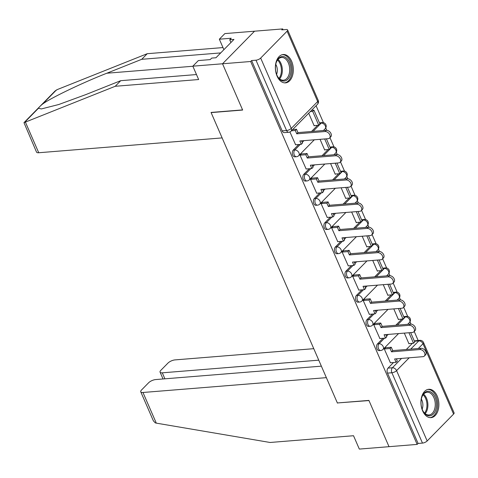 <?xml version="1.0" encoding="UTF-8"?>
<svg xmlns="http://www.w3.org/2000/svg" width="478" height="478" viewBox="0 0 478 478"><rect width="100%" height="100%" fill="white"/><g stroke="black" fill="none" stroke-linecap="round" stroke-linejoin="round"><path stroke-width="0.72" d="M382.98 338.299L377.495 343.885A3.645 2.294 85.4 0 0 376.975 348.892A3.645 2.294 85.4 0 0 379.138 350.625L380.691 350.499A3.645 2.294 -94.6 0 1 378.528 348.767A3.645 2.294 -94.6 0 1 379.048 343.76L384.539 338.173M372.452 314.076L366.961 319.663A3.645 2.294 85.4 0 0 366.441 324.67A3.645 2.294 85.4 0 0 368.604 326.402L370.157 326.277A3.645 2.294 -94.6 0 1 368 324.544A3.645 2.294 -94.6 0 1 368.514 319.537L374.005 313.95M361.918 289.853L356.427 295.44A3.645 2.294 85.4 0 0 355.913 300.447A3.645 2.294 85.4 0 0 358.07 302.18L359.629 302.054A3.645 2.294 -94.6 0 1 357.466 300.321A3.645 2.294 -94.6 0 1 357.98 295.314L363.471 289.728M351.384 265.631L345.893 271.217A3.645 2.294 85.4 0 0 345.379 276.224A3.645 2.294 85.4 0 0 347.542 277.957L349.095 277.832A3.645 2.294 -94.6 0 1 346.932 276.099A3.645 2.294 -94.6 0 1 347.452 271.092L352.943 265.505M340.856 241.408L335.365 246.995A3.645 2.294 85.4 0 0 334.845 252.002A3.645 2.294 85.4 0 0 337.008 253.734L338.561 253.609A3.645 2.294 -94.6 0 1 336.404 251.876A3.645 2.294 -94.6 0 1 336.918 246.869L342.409 241.282M330.322 217.185L324.831 222.772A3.645 2.294 85.4 0 0 324.317 227.779A3.645 2.294 85.4 0 0 326.474 229.512L328.033 229.386A3.645 2.294 -94.6 0 1 325.871 227.653A3.645 2.294 -94.6 0 1 326.384 222.646L331.875 217.06M319.788 192.963L314.297 198.549A3.645 2.294 85.4 0 0 313.783 203.556A3.645 2.294 85.4 0 0 315.946 205.295L317.5 205.164A3.645 2.294 -94.6 0 1 315.337 203.431A3.645 2.294 -94.6 0 1 315.856 198.424L321.341 192.837M309.254 168.74L303.769 174.327A3.645 2.294 85.4 0 0 303.249 179.334A3.645 2.294 85.4 0 0 305.412 181.072L306.966 180.941A3.645 2.294 -94.6 0 1 304.809 179.208A3.645 2.294 -94.6 0 1 305.322 174.201L310.814 168.614M298.726 144.517L293.235 150.104A3.645 2.294 85.4 0 0 292.715 155.111A3.645 2.294 85.4 0 0 294.878 156.85L296.432 156.724A3.645 2.294 -94.6 0 1 294.275 154.986A3.645 2.294 -94.6 0 1 294.789 149.978L300.28 144.392M291.634 61.286A14.226 8.939 85.4 0 0 283.203 54.516A14.226 8.939 85.4 0 0 277.073 76.104A14.226 8.939 85.4 0 0 285.497 82.873A14.226 8.939 85.4 0 0 291.634 61.286M437.191 396.053A14.226 8.939 85.4 0 0 428.766 389.283A14.226 8.939 85.4 0 0 422.63 410.871A14.226 8.939 85.4 0 0 431.06 417.641A14.226 8.939 85.4 0 0 437.191 396.053M418.154 340.479L414.217 331.427M411.026 324.09L410.005 321.742M407.704 316.448L403.683 307.205M400.492 299.867L399.471 297.519M397.17 292.225L393.149 282.982M389.958 275.645L388.943 273.302M386.636 268.003L382.621 258.759M379.43 251.422L378.409 249.08M376.108 243.78L372.087 234.537M368.897 227.199L367.875 224.857M365.574 219.557L361.553 210.314M358.363 202.977L357.347 200.635M355.04 195.335L351.025 186.091M347.835 178.754L346.813 176.412M344.507 171.112L340.491 161.869M337.301 154.531L336.279 152.189M333.979 146.889L329.957 137.652M326.767 130.309L325.745 127.967M323.445 122.667L316.072 105.716M283.048 29.767L282.683 28.919L281.751 29.869L286.131 29.517A3.645 1.356 -23.5 0 1 287.613 29.959A3.645 1.356 -23.5 0 1 287.093 31.19L260.677 58.065L291.263 128.409L317.679 101.527L287.093 31.19M321.371 366.16L155.667 379.568A5.473 2.031 -23.5 0 0 148.622 382.759L141.53 389.982A5.473 2.031 -23.5 0 0 140.753 391.817A5.473 2.031 -23.5 0 0 142.97 392.486L156.3 423.138L270.094 442.479L353.523 435.727L359.325 449.081L389.02 446.679L368.902 400.409L337.366 402.96L211.121 112.599L242.651 110.048L222.533 63.777L254.541 31.195L282.683 28.919M453.58 414.085L423 343.748A3.645 1.356 -23.5 0 0 423.514 342.523L454.1 412.861A3.645 1.356 156.5 0 1 453.58 414.085L427.171 440.967A3.645 1.356 156.5 0 1 422.474 443.094L418.089 443.453L387.509 373.115A3.645 2.294 -94.6 0 1 388.022 368.108L393.514 362.521M396.573 359.408L397.2 358.769M406.306 349.502L412.365 343.335M414.408 341.256L418.824 340.874A3.645 2.294 -94.6 0 1 419.875 340.342L415.496 340.695A3.645 2.294 85.4 0 0 414.438 341.226M337.605 402.936L368.968 400.564L389.02 446.679L417.157 444.403L250.669 61.501L222.533 63.777L254.541 31.195L224.851 33.597L219.342 39.202L223.895 49.67M418.089 443.453L417.157 444.403M251.601 60.551L282.187 130.888A3.645 2.294 85.4 0 0 284.344 132.627L288.73 132.269A3.645 2.294 -94.6 0 1 286.567 130.536L255.987 60.198L251.601 60.551L250.669 61.501M255.987 60.198A3.645 1.356 -23.5 0 0 260.677 58.065M289.925 131.964L295.613 144.768M308.698 113.214L314.195 125.863L314.47 125.583M301.493 153.928L299.987 155.105L306.147 168.991M320.057 139.337L324.729 150.086L325.004 149.805M312.026 178.151L310.521 179.328L316.681 193.214M330.591 163.56L335.263 174.303L335.532 174.028M322.56 202.373L321.049 203.55L327.215 217.436M341.119 187.782L345.791 198.525L346.066 198.251M333.088 226.596L331.583 227.773L337.743 241.659M351.653 212.005L356.325 222.748L356.6 222.473M343.622 250.819L342.117 251.996L348.277 265.882M362.187 236.228L366.859 246.971L367.128 246.696M354.156 275.041L352.645 276.218L358.811 290.104M372.721 260.45L377.387 271.193L377.662 270.918M364.684 299.264L363.178 300.441L369.339 314.327M383.248 284.673L387.921 295.416L388.196 295.141M375.218 323.486L373.712 324.664L379.873 338.549M393.782 308.896L398.455 319.639L398.73 319.364M385.752 347.709L384.246 348.886L390.406 362.772M386.039 335.186L386.672 334.546M395.778 325.279L401.837 319.113M403.88 317.034L405.464 316.878A3.645 2.294 -94.6 0 1 406.515 316.346L404.962 316.472A3.645 2.294 85.4 0 0 403.904 317.004M375.505 310.963L376.138 310.324M385.244 301.056L391.303 294.89M393.346 292.811L394.93 292.656A3.645 2.294 -94.6 0 1 395.987 292.124L394.428 292.249A3.645 2.294 85.4 0 0 393.376 292.781M364.977 286.74L365.604 286.101M374.71 276.834L380.769 270.668M382.812 268.588L384.396 268.433A3.645 2.294 -94.6 0 1 385.453 267.901L383.9 268.027A3.645 2.294 85.4 0 0 382.842 268.558M354.443 262.518L355.076 261.878M364.182 252.611L370.241 246.445M372.278 244.366L373.862 244.21A3.645 2.294 -94.6 0 1 374.919 243.678L373.366 243.804A3.645 2.294 85.4 0 0 372.308 244.336M343.909 238.295L344.542 237.656M353.648 228.388L359.707 222.222M361.75 220.143L363.334 219.988A3.645 2.294 -94.6 0 1 364.385 219.456L362.832 219.581A3.645 2.294 85.4 0 0 361.774 220.113M333.375 214.072L334.008 213.433M343.114 204.166L349.173 198M351.216 195.92L352.8 195.765A3.645 2.294 -94.6 0 1 353.857 195.233L352.298 195.365A3.645 2.294 85.4 0 0 351.246 195.89M322.847 189.85L323.475 189.21M332.58 179.943L338.639 173.777M340.683 171.698L342.266 171.542A3.645 2.294 -94.6 0 1 343.324 171.016L341.77 171.142A3.645 2.294 85.4 0 0 340.712 171.668M312.313 165.633L312.947 164.988M322.053 155.72L328.111 149.554M330.155 147.475L331.738 147.32A3.645 2.294 -94.6 0 1 332.79 146.794L331.236 146.919A3.645 2.294 85.4 0 0 330.179 147.445M301.779 141.41L302.413 140.765M311.519 131.498L317.577 125.332M319.621 123.252L321.204 123.097A3.645 2.294 -94.6 0 1 322.262 122.571L320.702 122.697A3.645 2.294 85.4 0 0 319.651 123.222M404.316 333.118L408.989 343.861L409.258 343.586M325.016 131.54L326.229 130.309A4.194 2.868 44.5 0 1 330.507 132.681A4.194 2.868 44.5 0 1 330.776 136.822L329.563 138.052A4.194 2.868 -135.5 0 0 329.294 133.918A4.194 2.868 -135.5 0 0 325.016 131.54L296.736 133.828L295.285 130.494L296.497 129.257L292.632 129.568M295.494 144.78L301.295 144.314L299.843 140.974L328.123 138.686A4.194 2.868 -135.5 0 0 329.563 138.052M301.295 144.314L302.508 143.077L301.534 140.837M291.419 130.805L295.285 130.494M314.088 125.612L318.73 125.236L319.949 124.005L313.938 110.185L311.483 110.382M318.73 125.236L312.726 111.422L313.938 110.185M310.27 111.619L312.726 111.422M326.229 130.309L297.949 132.597L296.497 129.257M297.949 132.597L296.736 133.828M220.705 52.915L141.727 59.308L147.23 53.703L57.414 89.517L55.209 90.874L23.978 122.661L115.216 86.285L120.725 80.68L196.476 74.55M141.727 59.308L106.833 73.224C82.33 82.808 50.345 98.169 42.548 104.096C40.236 105.997 38.885 107.377 38.479 108.231L41.335 108.942L58.734 104.521L85.831 94.59L120.725 80.68M147.23 53.703L222.981 47.573M115.216 86.285L198.645 79.533L192.837 66.179L222.533 63.777L242.585 109.892L211.049 112.444L222.121 137.909L38.73 152.745A5.473 2.031 156.5 0 1 36.513 152.082L23.978 122.661M192.837 66.179L198.346 60.575L210.218 59.613L211.712 58.095L215.954 57.754L233.969 39.417L229.727 39.764L230.928 42.518M229.727 39.764L231.221 38.24L219.342 39.202M156.3 423.138L155.242 422.863L153.366 420.825L140.753 391.817M313.765 348.677L174.984 359.904A5.473 2.031 -23.5 0 0 167.945 363.101L160.847 370.319A5.473 2.031 -23.5 0 0 160.076 372.159A5.473 2.031 -23.5 0 0 162.293 372.822L164.898 378.821M318.76 360.167L162.293 372.822M337.438 403.115L326.366 377.65L142.97 392.486M278.662 58.304A12.309 7.738 -94.6 0 1 289.519 62.373A12.309 7.738 -94.6 0 1 287.78 79.264A12.309 7.738 -94.6 0 1 277.575 76.522A12.309 7.738 -94.6 0 1 276.404 62.062A12.309 7.738 -94.6 0 1 278.662 58.304M277.431 76.253A11.4 7.164 85.4 0 0 283.43 80.202A11.4 7.164 85.4 0 0 286.734 78.547A11.4 7.164 85.4 0 0 289.208 65.48A11.4 7.164 85.4 0 0 281.596 57.48A11.4 7.164 85.4 0 0 278.292 59.141A11.4 7.164 85.4 0 0 276.302 62.343M276.589 74.371A8.114 5.103 85.4 0 0 275.776 64.345M284.476 82.861A14.137 8.885 85.4 0 0 288.455 80.818A14.137 8.885 85.4 0 0 291.544 64.709A14.137 8.885 85.4 0 0 282.199 54.689M424.225 393.071A12.309 7.738 -94.6 0 1 435.082 397.14A12.309 7.738 -94.6 0 1 433.337 414.032A12.309 7.738 -94.6 0 1 423.132 411.283A12.309 7.738 -94.6 0 1 421.966 396.824A12.309 7.738 -94.6 0 1 424.225 393.071M422.988 411.02A11.4 7.164 85.4 0 0 428.993 414.97A11.4 7.164 85.4 0 0 432.291 413.315A11.4 7.164 85.4 0 0 434.765 400.247A11.4 7.164 85.4 0 0 427.153 392.247A11.4 7.164 85.4 0 0 423.855 393.902A11.4 7.164 85.4 0 0 421.865 397.11M422.146 409.132A8.114 5.103 85.4 0 0 421.333 399.106M430.039 417.629A14.137 8.885 85.4 0 0 434.012 415.585A14.137 8.885 85.4 0 0 437.101 399.471A14.137 8.885 85.4 0 0 427.756 389.456M335.55 155.762L336.763 154.531A4.194 2.868 44.5 0 1 341.041 156.904A4.194 2.868 44.5 0 1 341.304 161.044L340.091 162.275A4.194 2.868 -135.5 0 0 339.828 158.14A4.194 2.868 -135.5 0 0 335.55 155.762L307.27 158.051L305.818 154.717L307.031 153.48L301.116 153.958M306.028 169.003L311.823 168.531L310.377 165.197L338.651 162.908A4.194 2.868 -135.5 0 0 340.091 162.275M311.823 168.531L313.042 167.3L312.062 165.059M300.023 155.183L305.818 154.717M324.622 149.835L329.264 149.459L330.477 148.228L326.39 138.823M329.264 149.459L324.699 138.961M336.763 154.531L308.483 156.82L307.031 153.48M308.483 156.82L307.27 158.051M346.078 179.985L347.291 178.754A4.194 2.868 44.5 0 1 351.575 181.126A4.194 2.868 44.5 0 1 351.838 185.261L350.625 186.498A4.194 2.868 -135.5 0 0 350.362 182.363A4.194 2.868 -135.5 0 0 346.078 179.985L317.798 182.273L316.346 178.939L317.565 177.702L311.644 178.18M316.561 193.226L322.357 192.754L320.905 189.419L349.185 187.131A4.194 2.868 -135.5 0 0 350.625 186.498M322.357 192.754L323.57 191.523L322.596 189.282M310.551 179.405L316.346 178.939M335.156 174.058L339.798 173.681L341.011 172.45L336.924 163.046M339.798 173.681L335.233 163.183M347.291 178.754L319.017 181.043L317.565 177.702M319.017 181.043L317.798 182.273M356.612 204.208L357.825 202.977A4.194 2.868 44.5 0 1 362.109 205.349A4.194 2.868 44.5 0 1 362.372 209.484L361.159 210.72A4.194 2.868 -135.5 0 0 360.89 206.586A4.194 2.868 -135.5 0 0 356.612 204.208L328.332 206.496L326.88 203.162L328.093 201.925L322.178 202.403M327.095 217.448L332.891 216.976L331.439 213.642L359.719 211.354A4.194 2.868 -135.5 0 0 361.159 210.72M332.891 216.976L334.104 215.745L333.13 213.505M321.085 203.628L326.88 203.162M345.684 198.28L350.332 197.904L351.545 196.673L347.458 187.268M350.332 197.904L345.767 187.406M357.825 202.977L329.545 205.265L328.093 201.925M329.545 205.265L328.332 206.496M367.146 228.43L368.359 227.199A4.194 2.868 44.5 0 1 372.637 229.571A4.194 2.868 44.5 0 1 372.906 233.706L371.687 234.943A4.194 2.868 -135.5 0 0 371.424 230.808A4.194 2.868 -135.5 0 0 367.146 228.43L338.866 230.719L337.414 227.385L338.627 226.148L332.712 226.626M337.623 241.671L343.425 241.199L341.973 237.865L370.253 235.576A4.194 2.868 -135.5 0 0 371.687 234.943M343.425 241.199L344.638 239.968L343.664 237.727M331.618 227.851L337.414 227.385M356.218 222.503L360.86 222.127L362.073 220.896L357.986 211.491M360.86 222.127L356.295 211.629M368.359 227.199L340.079 229.488L338.627 226.148M340.079 229.488L338.866 230.719M377.68 252.653L378.893 251.422A4.194 2.868 44.5 0 1 383.171 253.794A4.194 2.868 44.5 0 1 383.434 257.929L382.221 259.166A4.194 2.868 -135.5 0 0 381.958 255.031A4.194 2.868 -135.5 0 0 377.68 252.653L349.4 254.941L347.948 251.601L349.161 250.37L343.24 250.848M348.157 265.893L353.953 265.421L352.501 262.087L380.781 259.799A4.194 2.868 -135.5 0 0 382.221 259.166M353.953 265.421L355.166 264.191L354.192 261.95M342.146 252.073L347.948 251.601M366.751 246.726L371.394 246.349L372.607 245.118L368.52 235.714M371.394 246.349L366.829 235.851M378.893 251.422L350.613 253.71L349.161 250.37M350.613 253.71L349.4 254.941M388.208 276.876L389.421 275.645A4.194 2.868 44.5 0 1 393.705 278.017A4.194 2.868 44.5 0 1 393.968 282.151L392.755 283.388A4.194 2.868 -135.5 0 0 392.492 279.254A4.194 2.868 -135.5 0 0 388.208 276.876L359.928 279.164L358.476 275.824L359.689 274.593L353.774 275.071M358.691 290.116L364.487 289.644L363.035 286.31L391.315 284.022A4.194 2.868 -135.5 0 0 392.755 283.388M364.487 289.644L365.7 288.413L364.726 286.173M352.68 276.296L358.476 275.824M377.285 270.948L381.928 270.572L383.141 269.335L379.054 259.936M381.928 270.572L377.363 260.074M389.421 275.645L361.141 277.927L359.689 274.593M361.141 277.927L359.928 279.164M398.742 301.098L399.955 299.861A4.194 2.868 44.5 0 1 404.233 302.239A4.194 2.868 44.5 0 1 404.502 306.374L403.289 307.611A4.194 2.868 -135.5 0 0 403.02 303.476A4.194 2.868 -135.5 0 0 398.742 301.098L370.462 303.387L369.01 300.047L370.223 298.816L364.308 299.294M369.219 314.339L375.021 313.867L373.569 310.527L401.849 308.244A4.194 2.868 -135.5 0 0 403.289 307.611M375.021 313.867L376.234 312.636L375.26 310.395M363.214 300.519L369.01 300.047M387.813 295.171L392.456 294.795L393.669 293.558L389.582 284.159M392.456 294.795L387.891 284.296M399.955 299.861L371.675 302.15L370.223 298.816M371.675 302.15L370.462 303.387M409.276 325.321L410.488 324.084A4.194 2.868 44.5 0 1 414.767 326.462A4.194 2.868 44.5 0 1 415.029 330.597L413.817 331.834A4.194 2.868 -135.5 0 0 413.554 327.699A4.194 2.868 -135.5 0 0 409.276 325.321L380.996 327.609L379.544 324.269L380.757 323.038L374.842 323.516M379.753 338.561L385.549 338.089L384.097 334.749L412.377 332.467A4.194 2.868 -135.5 0 0 413.817 331.834M385.549 338.089L386.762 336.853L385.788 334.618M373.742 324.741L379.544 324.269M398.347 319.394L402.99 319.017L404.203 317.78L400.116 308.382M402.99 319.017L398.425 308.519M410.488 324.084L382.209 326.372L380.757 323.038M382.209 326.372L380.996 327.609M419.804 349.543L421.016 348.307A4.194 2.868 44.5 0 1 425.3 350.685A4.194 2.868 44.5 0 1 425.563 354.819L424.35 356.056A4.194 2.868 -135.5 0 0 424.088 351.922A4.194 2.868 -135.5 0 0 419.804 349.543L391.524 351.832L390.072 348.492L391.291 347.261L385.37 347.739M390.287 362.784L396.083 362.312L394.631 358.972L422.911 356.684A4.194 2.868 -135.5 0 0 424.35 356.056M396.083 362.312L397.296 361.075L396.322 358.835M384.276 348.964L390.072 348.492M408.881 343.616L413.524 343.24L414.737 342.003L410.65 332.604M413.524 343.24L408.959 332.742M421.016 348.307L392.737 350.595L391.291 347.261M392.737 350.595L391.524 351.832M377.495 343.885L379.048 343.76A3.645 2.492 44.5 0 1 383.225 346.634A3.645 2.492 -135.5 0 1 382.998 349.424L398.562 333.584M366.961 319.663L368.514 319.537A3.645 2.492 44.5 0 1 372.691 322.411A3.645 2.492 -135.5 0 1 372.47 325.201L388.028 309.362M356.427 295.44L357.98 295.314A3.645 2.492 44.5 0 1 362.163 298.188A3.645 2.492 -135.5 0 1 361.936 300.979L377.5 285.139M345.893 271.217L347.452 271.092A3.645 2.492 44.5 0 1 351.629 273.972A3.645 2.492 -135.5 0 1 351.402 276.756L366.967 260.916M335.365 246.995L336.918 246.869A3.645 2.492 44.5 0 1 341.095 249.749A3.645 2.492 -135.5 0 1 340.868 252.533L356.433 236.694M324.831 222.772L326.384 222.646A3.645 2.492 44.5 0 1 330.567 225.526A3.645 2.492 -135.5 0 1 330.34 228.311L345.905 212.471M314.297 198.549L315.856 198.424A3.645 2.492 44.5 0 1 320.033 201.304A3.645 2.492 -135.5 0 1 319.806 204.088L335.371 188.248M303.769 174.327L305.322 174.201A3.645 2.492 44.5 0 1 309.499 177.081A3.645 2.492 -135.5 0 1 309.272 179.865L324.837 164.026M293.235 150.104L294.789 149.978A3.645 2.492 44.5 0 1 298.971 152.858A3.645 2.492 -135.5 0 1 298.744 155.643L314.303 139.803M388.022 368.108L392.408 367.755L401.586 358.41M410.692 349.143L418.824 340.874A3.645 2.492 -135.5 0 1 423 343.748L418.304 348.528M409.198 357.795L396.585 370.629L427.171 440.967M386.481 336.195L388.226 334.421M397.332 325.154L405.464 316.878A3.645 2.492 -135.5 0 1 409.64 319.752A3.645 2.492 -135.5 0 1 409.413 322.542A3.645 3.645 0 0 0 406.515 316.346M375.947 311.973L377.692 310.198M386.798 300.931L394.93 292.656A3.645 2.492 -135.5 0 1 399.106 295.529A3.645 2.492 -135.5 0 1 398.879 298.32A3.645 3.645 0 0 0 395.987 292.124M365.413 287.75L367.164 285.975M376.27 276.708L384.396 268.433A3.645 2.492 -135.5 0 1 388.572 271.313A3.645 2.492 -135.5 0 1 388.351 274.097A3.645 3.645 0 0 0 385.453 267.901M354.879 263.527L356.63 261.753M365.736 252.486L373.862 244.21A3.645 2.492 -135.5 0 1 378.044 247.09A3.645 2.492 -135.5 0 1 377.817 249.875A3.645 3.645 0 0 0 374.919 243.678M344.351 239.305L346.096 237.53M355.202 228.263L363.334 219.988A3.645 2.492 -135.5 0 1 367.51 222.868A3.645 2.492 -135.5 0 1 367.283 225.652A3.645 3.645 0 0 0 364.385 219.456M333.817 215.082L335.568 213.308M344.668 204.04L352.8 195.765A3.645 2.492 -135.5 0 1 356.976 198.645A3.645 2.492 -135.5 0 1 356.749 201.429A3.645 3.645 0 0 0 353.857 195.233M323.283 190.865L325.034 189.085M334.14 179.818L342.266 171.542A3.645 2.492 -135.5 0 1 346.448 174.422A3.645 2.492 -135.5 0 1 346.221 177.207A3.645 3.645 0 0 0 343.324 171.016M312.755 166.643L314.5 164.862M323.606 155.595L331.738 147.32A3.645 2.492 -135.5 0 1 335.915 150.2A3.645 2.492 -135.5 0 1 335.687 152.984A3.645 3.645 0 0 0 332.79 146.794M302.221 142.42L303.966 140.64M313.072 131.372L321.204 123.097A3.645 2.492 -135.5 0 1 325.381 125.977A3.645 2.492 -135.5 0 1 325.154 128.761A3.645 3.645 0 0 0 322.262 122.571M282.187 130.888L286.567 130.536A3.645 1.356 156.5 0 0 291.263 128.409A3.645 2.492 44.5 0 1 291.036 131.193L317.452 104.312A3.645 3.645 0 0 0 318.193 100.296L287.613 29.959M387.509 373.115L391.888 372.756A3.645 2.294 -94.6 0 1 392.408 367.755A3.645 2.492 -135.5 0 1 396.585 370.629A3.645 1.356 156.5 0 1 391.888 372.756L422.474 443.094M318.193 100.296A3.645 1.356 -23.5 0 1 317.679 101.527A3.645 2.492 44.5 0 1 317.452 104.312M56.44 89.954L42.548 104.096M38.479 108.231L24.587 122.368M25.4 122.093L38.73 152.745M192.873 66.257L106.833 73.224M278.041 59.409A11.4 7.164 -94.6 0 1 279.618 78.876M279.015 78.332A11.024 6.931 85.4 0 0 277.539 60.043M423.604 394.171A11.4 7.164 -94.6 0 1 425.175 413.637M424.578 413.094A11.024 6.931 85.4 0 0 423.096 394.804M325.154 128.761L323.409 130.536M296.432 156.724A3.645 3.645 0 0 0 298.744 155.643M335.687 152.984L333.943 154.758M306.966 180.941A3.645 3.645 0 0 0 309.272 179.865M346.221 177.207L344.477 178.981M317.5 205.164A3.645 3.645 0 0 0 319.806 204.088M356.749 201.429L355.011 203.204M328.033 229.386A3.645 3.645 0 0 0 330.34 228.311M367.283 225.652L365.539 227.426M338.561 253.609A3.645 3.645 0 0 0 340.868 252.533M377.817 249.875L376.072 251.649M349.095 277.832A3.645 3.645 0 0 0 351.402 276.756M388.351 274.097L386.606 275.872M359.629 302.054A3.645 3.645 0 0 0 361.936 300.979M398.879 298.32L397.134 300.094M370.157 326.277A3.645 3.645 0 0 0 372.47 325.201M409.413 322.542L407.668 324.317M380.691 350.499A3.645 3.645 0 0 0 382.998 349.424M423.514 342.523A3.645 3.645 0 0 0 419.875 340.342M288.73 132.269A3.645 3.645 0 0 0 291.036 131.193M160.076 372.159L163.04 378.97"/></g></svg>
